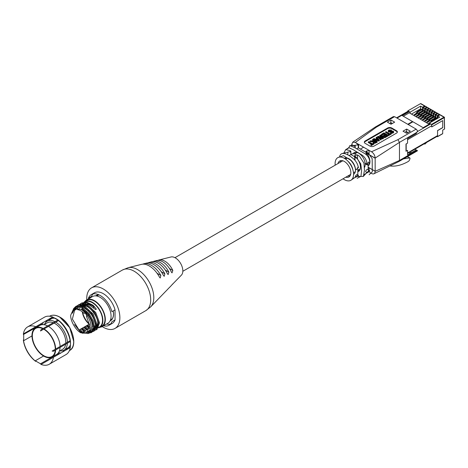 <?xml version="1.0" encoding="UTF-8"?>
<svg xmlns="http://www.w3.org/2000/svg" width="468" height="468" viewBox="0 0 468 468"><rect width="100%" height="100%" fill="white"/><g stroke="black" fill="none" stroke-linecap="round" stroke-linejoin="round"><path stroke-width="0.7" d="M86.773 299.871A23.429 13.525 60 0 1 86.738 298.561A23.429 13.525 60 0 1 91.588 287.838L122.411 270.042L128.214 267.696L141.482 264.367A19.059 11.004 60 0 1 159.412 277.033L160.237 278.01L160.846 275.453A18.381 10.612 -120 0 0 143.846 263.776A18.381 10.612 -120 0 0 142.722 264.174M143.846 263.776L146.548 263.098A17.608 10.167 60 0 1 152.954 264.139L154.656 265.116A17.608 10.167 60 0 1 163.408 275.371L164.192 276.319L164.865 273.798A16.93 9.775 -120 0 0 148.918 262.507L151.62 261.828A16.152 9.325 60 0 1 167.38 273.686L168.117 274.611L168.86 272.13A15.473 8.933 -120 0 0 153.984 261.238L156.686 260.559A14.701 8.488 60 0 1 171.323 271.99L172.013 272.885L172.827 270.445A14.022 8.096 -120 0 0 159.056 259.968A14.022 8.096 -120 0 0 157.95 260.395M148.918 262.507A16.93 9.775 -120 0 0 147.794 262.911M153.984 261.238A15.473 8.933 -120 0 0 152.872 261.653M159.056 259.968L170.966 256.979A10.606 6.119 60 0 1 178.764 260.816A10.606 6.119 60 0 1 182.836 270.867A10.606 6.119 60 0 1 181.432 275.102L173.096 283.649M112.045 319.176A14.49 8.365 60 0 1 110.74 319.129M105.031 316.397A14.49 8.365 60 0 1 104.633 316.064M97.098 303.007A14.49 8.365 60 0 1 97.011 302.498M113.227 310.922A14.49 8.365 60 0 1 113.548 314.04A14.49 8.365 60 0 1 110.547 320.674A14.49 8.365 60 0 1 110.079 320.913M105.277 320.873A14.49 8.365 60 0 1 104.896 320.732M91.588 287.838A23.429 13.525 60 0 1 109.647 294.115A23.429 13.525 60 0 1 119.872 317.69A23.429 13.525 60 0 1 115.017 328.419A23.429 13.525 60 0 1 102.194 326.57M93.185 300.444A14.49 8.365 60 0 1 93.249 300.046M95.618 295.87A14.49 8.365 60 0 1 96.063 295.583A14.49 8.365 60 0 1 99.099 294.91M97.496 296.185A14.49 8.365 60 0 1 98.11 295.033M165.245 291.816L150.778 306.774A22.868 13.203 60 0 0 153.802 297.642A22.868 13.203 60 0 0 145.022 275.962A22.868 13.203 60 0 0 128.214 267.696M168.767 288.13A15.473 8.933 -120 0 0 168.86 288.054L169.188 287.744M168.849 288.048L167.38 289.61M172.171 284.538A14.022 8.096 -120 0 0 172.827 283.994L172.885 283.93M172.727 283.936L171.323 285.538A14.701 8.488 60 0 1 171.194 285.679L169.153 287.791M93.261 300.479A14.385 8.307 60 0 1 93.325 300.082M95.782 295.875A14.385 8.307 60 0 1 96.115 295.671A14.385 8.307 60 0 1 99.321 295.021M105.171 317.245A14.385 8.307 60 0 1 104.791 316.959M96.396 302.422A14.385 8.307 60 0 1 96.344 301.954M97.18 296.104A14.385 8.307 60 0 1 97.847 295.068M109.026 325.266L112.156 323.458A17.702 10.22 -120 0 0 115.04 319.931L111.91 321.738A17.702 10.22 60 0 1 109.026 325.266A17.702 10.22 60 0 1 103.533 325.798M104.335 323.131A17.702 10.22 -120 0 0 104.738 323.312M106.663 323.991A17.702 10.22 -120 0 0 110.454 324.119M85.006 301.486A15.415 8.904 60 0 1 86.732 299.894A15.415 8.904 60 0 1 94.437 300.661A15.415 8.904 60 0 1 104.51 314.244A15.415 8.904 60 0 1 102.147 326.6A15.415 8.904 60 0 1 99.912 327.29M89.955 299.649A15.415 8.904 60 0 1 90.154 299.198M86.732 299.894L92.465 296.583A15.415 8.904 60 0 1 100.175 297.344A15.415 8.904 60 0 1 110.249 310.933A15.415 8.904 60 0 1 107.886 323.283L102.147 326.6M84.024 302.188A14.9 8.605 60 0 1 84.901 301.544A14.9 8.605 60 0 1 92.354 302.287A14.9 8.605 60 0 1 102.082 315.414A14.9 8.605 60 0 1 99.801 327.354A14.9 8.605 60 0 1 98.508 327.881M85.299 301.918A14.9 8.605 60 0 1 86.018 301.07M84.901 301.544L86.989 300.345A14.9 8.605 60 0 1 94.437 301.082A14.9 8.605 60 0 1 104.171 314.209A14.9 8.605 60 0 1 101.889 326.149L99.801 327.354M89.727 326.81L87.931 325.184L86.65 326.395M86.469 326.026L88.961 328.15M88.124 329.022L85.153 326.518M80.777 305.066L81.368 304.405M82.38 303.603L85.825 302.65M83.509 303.545A14.385 8.307 60 0 1 84.041 302.878M84.983 302.1L85.158 301.995A14.385 8.307 60 0 1 92.354 302.708A14.385 8.307 60 0 1 101.749 315.379A14.385 8.307 60 0 1 99.544 326.91L98.818 327.325M83.696 327.36L86.662 329.864M82.549 328.021L85.515 330.525M79.969 304.99L83.222 304.153M96.361 309.143L93.179 305.317L92.395 305.774L86.346 302.743L81.04 303.416L81.818 302.966L87.13 302.293L93.179 305.317L96.361 309.143L95.583 309.594L88.961 304.662L83.082 303.609M84.053 331.367L81.087 328.864M80.876 332.818C75.775 330.338 70.305 320.861 70.703 315.204L73.687 308.617L80.876 309.33C85.977 311.811 91.447 321.288 91.049 326.951L88.066 333.532L80.876 332.818M72.388 313.215L74.81 308.149M73.687 308.617L75.904 307.341L83.725 307.669M79.94 329.53L82.187 331.537L80.73 332.379L74.523 324.558M74.33 310.395L75.202 308.576M76.658 306.973L80.601 305.662M96.309 328.618L97.83 323.031C97.847 317.532 91.763 308.4 86.352 306.171L80.473 305.118M77.951 306.195L77.302 306.751M76.009 308.506L75.483 309.711M95.718 328.577L93.658 330.215M92.892 330.39L91.939 330.426M92.254 329.642L93.214 329.764M93.852 329.753L94.899 329.525M88.429 333.321L91.822 332.327L94.261 328.062L93.278 320.99L89.043 313.501L82.766 308.12L81.982 308.57L81.619 309.43C87.984 313.542 91.646 319.082 92.611 326.044L90.283 332.251L88.066 333.532M89.148 332.684L86.065 332.374M81.689 309.091L82.292 308.745M87.727 331.601L89.751 331.935M90.968 331.748L93.109 330.086M88.873 330.94L90.16 331.233M91.436 331.233L92.29 331.028M93.699 330.121L95.22 324.54C94.179 317.31 90.359 311.688 83.743 307.675M94.045 307.295A12.542 7.242 -120 0 0 91.049 304.966A12.542 7.242 -120 0 0 87.791 303.802L87.949 303.205M84.649 302.749A14.017 8.091 -120 0 0 83.971 303.352M82.503 311.951A14.017 8.091 -120 0 0 89.593 324.236M82.292 311.787A12.542 7.242 -120 0 0 89.224 324.172L89.616 324.406M100.977 325.652L101.895 325.12M87.885 300.854L86.96 301.38M95.232 327.267A14.017 8.091 -120 0 0 96.028 327.378M97.18 327.36A14.017 8.091 -120 0 0 98.309 327.103M97.683 325.827A12.542 7.242 -120 0 0 98.771 324.693M84.878 312.589L86.884 315.543L86.393 316.239L89.727 325.605L87.147 331.935L82.701 332.151L82.701 333.391L84.258 332.491M89.224 324.172L79.051 330.039L72.376 319.088L74.605 310.214L77.273 308.775M85.129 302.685L83.673 303.521M82.52 304.188L81.063 305.031M79.917 305.698L78.454 306.54M76.003 307.956L74.868 308.605L77.126 308.406L77.618 309.676C79.788 309.974 81.964 311.226 84.135 313.431L84.854 313.016M86.767 302.843L85.509 303.568M84.158 304.346L82.9 305.072M81.549 305.85L80.291 306.581M77.688 308.084L77.126 308.406M87.791 303.802L87.411 304.019M85.855 304.92L84.802 305.528M83.251 306.423L82.192 307.031M79.443 308.623L77.618 309.676M94.618 306.961L93.43 307.646M91.488 308.769L90.687 309.231M88.885 310.272L88.078 310.74M86.276 311.782L85.474 312.244M93.904 311.489L93.144 311.928M91.295 312.993L90.535 313.431M88.686 314.502L87.925 314.941M94.121 311.782L93.366 312.214M91.512 313.285L90.757 313.724M88.908 314.788L88.148 315.227M87.317 315.707L86.393 316.239M89.552 328.197L82.701 332.151M95.273 330.168L96.256 329.764L98.754 323.172L94.945 312.952L86.691 305.3L78.431 304.92L77.565 305.522M91.038 332.777L93.477 328.513L92.5 321.44L88.259 313.958L81.982 308.57M91.412 332.532L89.212 332.871M88.464 332.771L86.633 332.186M84.638 331.034L81.765 328.472M75.746 309.559L76.062 308.5M78.004 305.382L78.829 304.709M78.431 304.92L79.215 304.469L87.475 304.849L95.729 312.501L99.532 322.721L97.04 329.314L96.256 329.764M96.636 329.513L95.589 329.817M93.243 329.665L92.336 329.378M89.616 327.852L87.036 325.43M82.187 331.537L81.824 332.391M81.04 303.416L80.174 304.019M92.664 331.677L93.647 331.268L96.145 324.681L92.342 314.461L84.082 306.803L75.828 306.423L73.494 308.74M81.561 332.198L79.156 329.981M72.973 311.875L73.552 309.728M74.277 308.277L76.231 306.212M75.828 306.423L76.606 305.973L84.866 306.353L93.12 314.005L96.929 324.23L94.431 330.817L93.647 331.268M94.027 331.022L92.98 331.321M90.242 331.063L89.283 330.7M87.247 329.525L84.375 326.968M80.613 303.878L81.438 303.205M98.327 327.073L96.268 328.711M95.501 328.887L94.548 328.916M93.448 328.741L92.939 328.589M98.04 327.471A14.385 8.307 60 0 1 97.069 327.582M96.004 327.518A14.385 8.307 60 0 1 95.098 327.343M100.772 326.623A14.9 8.605 60 0 1 99.678 326.828M104.463 323.985A15.415 8.904 60 0 1 103.972 323.926M93.027 293.939A17.702 10.22 -120 0 0 91.57 296.32L88.44 298.128A17.702 10.22 60 0 1 91.324 294.6A17.702 10.22 60 0 1 111.91 311.682L115.04 309.875A17.702 10.22 -120 0 0 94.454 292.798L91.324 294.6M88.44 298.128L88.44 298.906M91.57 296.32L91.57 297.104M91.57 299.444L91.57 299.883M115.04 319.931L115.04 309.875M113.168 310.957A14.385 8.307 60 0 1 110.495 320.586A14.385 8.307 60 0 1 110.156 320.767M105.282 320.791A14.385 8.307 60 0 1 104.908 320.65M111.887 319.381A14.385 8.307 60 0 1 110.659 319.445M63.256 350.526L64.619 350.83M73.692 341.271L69.709 327.641L59.922 317.275M41.927 324.71L41.845 324.189L40.219 324.178L23.4 333.889L23.406 334.497L41.845 324.189M52.644 317.006L35.825 326.717A21.575 12.455 -120 0 0 27.641 326.898L44.466 317.181A21.575 12.455 60 0 1 52.644 317.006L58.67 320.498L57.862 320.018L41.038 329.729L40.517 330.975L58.547 320.568M56.482 318.96L56.482 318.96A19.843 11.454 -120 0 1 70.51 343.26L70.288 347.56L53.463 357.271A21.575 12.455 -120 0 1 49.222 364.268L66.041 354.557A21.575 12.455 60 0 0 70.288 347.56M56.388 318.907A19.843 11.454 -120 0 0 52.2 317.263M43.114 322.51A19.843 11.454 -120 0 0 42.617 324.64M70.446 344.776A16.743 9.67 60 0 1 67.772 347.976L63.911 350.204A16.743 9.67 60 0 1 59.799 350.918M70.013 347.244A17.48 10.091 60 0 1 65.783 349.128M55.774 322.171A16.743 9.67 60 0 1 67.38 342.272M67.363 343.225A16.743 9.67 60 0 1 63.911 350.204M54.142 323.113A15.304 8.839 60 0 1 54.955 323.546A15.304 8.839 60 0 1 65.748 343.214M65.637 344.22A15.304 8.839 60 0 1 62.607 349.298L59.284 351.216M48.473 326.383A16.743 9.67 60 0 1 60.074 346.484M60.062 347.437A16.743 9.67 60 0 1 56.61 354.422L52.176 356.979A16.743 9.67 60 0 1 43.805 356.154A16.743 9.67 60 0 1 32.865 341.394A16.743 9.67 60 0 1 35.433 327.98A16.743 9.67 60 0 1 43.208 328.477M44.039 328.945A16.743 9.67 60 0 1 55.639 349.046M55.628 350A16.743 9.67 60 0 1 52.176 356.979M35.433 327.98L39.868 325.418A16.743 9.67 60 0 1 47.637 325.921M43.98 324.704L47.297 322.785A15.304 8.839 60 0 1 53.212 322.704M44.495 324.406A16.743 9.67 60 0 1 47.169 321.2A16.743 9.67 60 0 1 54.943 321.703M47.169 321.2L51.03 318.977A16.743 9.67 60 0 1 55.136 318.258M49.035 320.124A17.48 10.091 60 0 1 52.785 317.398M46.975 320.282L46.56 321.61M58.658 352.427A19.843 11.454 -120 0 0 60.758 353.059M69.843 347.818A19.843 11.454 -120 0 0 70.51 343.26M57.862 354.732L58.67 353.322L40.517 363.8L41.038 364.443A21.575 12.455 -120 0 0 49.222 364.268M41.038 364.443L53.463 357.271M36.124 361.261L35.305 361.12A20.838 12.033 60 0 1 23.406 340.523L23.4 339.914A21.575 12.455 -120 0 0 35.825 361.431M23.4 339.914L23.698 339.745M27.641 326.898A21.575 12.455 -120 0 0 23.4 333.889M70.153 340.669L52.123 351.076L53.463 351.246L70.288 341.535A21.575 12.455 -120 0 0 57.862 320.018M70.288 341.535L70.51 343.471M58.67 353.322L58.254 352.989M40.517 363.8L35.305 360.787L43.571 356.013M23.698 334.667L23.698 340.686L31.964 335.913M43.67 329.156A16.228 9.372 60 0 1 43.805 329.226A16.228 9.372 60 0 1 55.277 349.257M55.236 350.228A16.228 9.372 60 0 1 51.919 356.534A16.228 9.372 60 0 1 43.805 355.727A16.228 9.372 60 0 1 33.205 341.429A16.228 9.372 60 0 1 35.691 328.425A16.228 9.372 60 0 1 42.81 328.706M425.336 110.904L424.605 111.086L437.404 118.474M427.419 112.109L426.693 112.291L426.693 109.6L428.746 108.412L427.389 107.634L425.336 108.816L425.336 111.507L416.988 116.327L416.257 115.906L417.754 115.04M429.507 113.314L428.776 113.496L428.776 110.805L430.829 109.617L429.472 108.833L427.419 110.021L427.419 112.712L419.076 117.532L418.345 117.111L419.843 116.245M431.595 114.52L430.864 114.701L430.864 112.01L432.918 110.822L431.56 110.038L429.507 111.226L429.507 113.917L421.159 118.737L420.434 118.316L421.925 117.45M433.678 115.725L432.947 115.906L432.947 113.215L435.006 112.027L433.649 111.244L431.595 112.431L431.595 115.122L423.248 119.943L422.516 119.516L424.014 118.656M435.766 116.93L435.035 117.111L435.035 114.42L437.089 113.233L435.731 112.449L433.678 113.636L433.678 116.327L425.336 121.142L424.605 120.721L426.102 119.861M437.855 118.135L437.124 118.316L437.124 115.625L439.177 114.438L437.82 113.654L435.766 114.841L435.766 117.532L427.419 122.347L426.693 121.926L428.185 121.066M424.57 111.109L424.605 108.395L426.658 107.207L425.301 106.429L423.248 107.611L423.248 110.302L424.605 111.115M422.481 109.904L423.248 110.302L414.905 115.122L414.174 114.701L415.666 113.835M411.477 114.087L420.638 108.798L422.516 109.881L422.516 107.19L424.57 106.008L420.51 103.656L407.803 110.869L407.727 111.402M429.267 123.417L428.776 123.131L430.273 122.271M439.698 114.982L439.698 114.736A0.737 0.427 120 0 0 439.546 114.403A0.737 0.427 120 0 0 439.177 114.438M444.495 128.758L444.231 117.655L431.712 124.886L431.455 124.429L443.968 117.205L439.908 114.859L437.855 116.046L437.855 118.217M439.908 114.859A0.737 0.427 -60 0 1 440.277 114.824L444.337 117.17A0.737 0.427 -60 0 1 444.495 117.509L444.495 117.807M437.609 113.777L437.609 113.531A0.737 0.427 120 0 0 437.457 113.197A0.737 0.427 120 0 0 437.089 113.233M437.82 113.654A0.737 0.427 -60 0 1 438.188 113.619L439.546 114.403M435.527 112.572L435.527 112.332A0.737 0.427 120 0 0 435.375 111.992A0.737 0.427 120 0 0 435.006 112.027M435.731 112.449A0.737 0.427 -60 0 1 436.1 112.414L437.457 113.197M433.438 111.366L433.438 111.127A0.737 0.427 120 0 0 433.286 110.787A0.737 0.427 120 0 0 432.918 110.822M433.649 111.244A0.737 0.427 -60 0 1 434.017 111.208L435.375 111.992M423.248 109.699L422.516 109.91M425.09 106.546L425.09 106.306A0.737 0.427 120 0 0 424.938 105.967A0.737 0.427 120 0 0 424.57 106.008M425.301 106.429A0.737 0.427 -60 0 1 425.669 106.388L427.027 107.172A0.737 0.427 120 0 0 426.658 107.207M427.179 107.751L427.179 107.511A0.737 0.427 120 0 0 427.027 107.172M427.389 107.634A0.737 0.427 -60 0 1 427.758 107.593L429.115 108.377A0.737 0.427 120 0 0 428.746 108.412M429.267 108.956L429.267 108.716A0.737 0.427 120 0 0 429.115 108.377M429.472 108.833A0.737 0.427 -60 0 1 429.84 108.798L431.198 109.582A0.737 0.427 120 0 0 430.829 109.617M431.35 110.161L431.35 109.921A0.737 0.427 120 0 0 431.198 109.582M431.56 110.038A0.737 0.427 -60 0 1 431.929 110.003L433.286 110.787M429.267 124.149L429.267 123.172L439.733 117.129L437.855 116.046M420.638 108.798L420.638 106.107L410.173 112.144L410.173 113.332L409.278 112.817M420.638 106.107L422.516 107.19M423.248 107.611L424.605 108.395M425.336 108.816L426.693 109.6M427.419 110.021L428.776 110.805M429.507 111.226L430.864 112.01M431.595 112.431L432.947 113.215M433.678 113.636L435.035 114.42M435.766 114.841L437.124 115.625M431.455 124.429L430.636 123.962M430.115 123.663L429.267 123.172M410.173 112.144L409.26 111.618M408.74 111.32L407.991 110.887M431.712 124.886L431.712 126.957L442.699 120.609L442.699 127.688L437.568 130.648L437.568 136.551L442.699 133.591L442.699 130.098L444.495 129.063M442.623 133.76L437.486 136.72L436.919 136.481M410.173 113.332L429.086 124.254M424.271 143.787L424.874 144.132L424.874 143.436M426.734 142.366L424.874 144.132M410.927 151.492L410.927 151.761A1.919 1.106 180 0 1 410.606 152.375A1.919 1.106 180 0 1 408.587 152.843M406.189 151.146L406.189 143.922M405.616 131.479L407.704 132.684M389.826 123.564L390.599 122.809L392.055 123.651M408.184 124.523L412.922 121.785L423.142 127.688L430.18 123.622L430.7 123.926A1.474 0.854 -120 0 1 431.069 124.207M397.028 118.082L408.804 111.279L409.325 111.583L402.287 115.649L412.501 121.545L407.768 124.283M407.552 153.44L410.255 151.38L407.552 152.937M410.916 151.497L437.258 136.287A1.474 0.854 -120 0 0 437.568 135.609L437.568 130.531L442.699 127.571L442.699 120.609L431.748 126.933L431.748 125.728L407.552 139.698M410.255 151.38L437.568 135.609M408.804 111.279A1.474 0.854 -120 0 0 408.441 111.144M409.325 112.788L403.328 116.251M412.501 121.545L412.501 122.031M415.578 114.73L415.578 113.958L416.982 112.033A1.474 0.854 -60 0 1 417.573 111.483L420.574 109.746A1.474 0.854 -60 0 1 421.171 109.617L423.195 110.331M421.171 109.617L423.195 110.284M416.204 114.367L417.608 112.396L416.982 112.033M415.578 113.958L416.204 114.321M417.573 111.483L418.199 111.84L421.2 110.109L420.574 109.746M418.199 111.84A1.474 0.854 120 0 0 417.608 112.396M421.797 109.98A1.474 0.854 120 0 0 421.2 110.109M425.283 111.536L423.879 111.185A1.474 0.854 120 0 0 423.288 111.314L420.287 113.045A1.474 0.854 120 0 0 419.697 113.601L418.293 115.52L417.667 115.163L417.667 115.935M419.697 113.601L419.071 113.238L417.667 115.163M425.283 111.489L423.879 111.185M423.288 111.314L422.662 110.951L419.661 112.689L420.287 113.045M422.662 110.951A1.474 0.854 -60 0 1 423.253 110.822M419.071 113.238A1.474 0.854 -60 0 1 419.661 112.689M431.543 115.151L430.139 114.8A1.474 0.854 120 0 0 429.548 114.929L426.547 116.661A1.474 0.854 120 0 0 425.956 117.216L424.552 119.135L423.926 118.773L423.926 119.551M425.956 117.216L425.33 116.854L423.926 118.773M431.543 115.099L430.139 114.8M429.548 114.929L428.922 114.566L425.921 116.298L426.547 116.661M428.922 114.566A1.474 0.854 -60 0 1 429.513 114.438M425.33 116.854A1.474 0.854 -60 0 1 425.921 116.298M427.366 112.741L425.968 112.39A1.474 0.854 120 0 0 425.377 112.519L422.37 114.251A1.474 0.854 120 0 0 421.779 114.806L420.381 116.725L419.755 116.368L419.755 117.14M421.779 114.806L421.153 114.444L419.755 116.368M427.366 112.694L425.968 112.39M425.377 112.519L424.751 112.156L421.744 113.888L422.37 114.251M424.751 112.156A1.474 0.854 -60 0 1 425.342 112.027M421.153 114.444A1.474 0.854 -60 0 1 421.744 113.888M433.625 116.356L432.227 116A1.474 0.854 120 0 0 431.636 116.134L428.63 117.866A1.474 0.854 120 0 0 428.039 118.416L426.64 120.34L426.015 119.978L426.015 120.756M428.039 118.416L427.413 118.059L426.015 119.978M433.625 116.304L432.227 116M431.636 116.134L431.01 115.772L428.004 117.503L428.63 117.866M431.01 115.772A1.474 0.854 -60 0 1 431.601 115.643M427.413 118.059A1.474 0.854 -60 0 1 428.004 117.503M429.454 113.946L428.05 113.595A1.474 0.854 120 0 0 427.459 113.724L424.458 115.456A1.474 0.854 120 0 0 423.868 116.011L422.464 117.93L421.838 117.573L421.838 118.346M423.868 116.011L423.242 115.649L421.838 117.573M429.454 113.899L428.05 113.595M427.459 113.724L426.834 113.361L423.832 115.093L424.458 115.456M426.834 113.361A1.474 0.854 -60 0 1 427.424 113.233M423.242 115.649A1.474 0.854 -60 0 1 423.832 115.093M437.211 118.585L436.398 118.41A1.474 0.854 120 0 0 435.807 118.539L432.806 120.276A1.474 0.854 120 0 0 432.216 120.826L431.402 121.943M432.216 120.826L431.59 120.463L430.186 122.645M437.393 118.48L435.772 118.047L436.398 118.41M435.807 118.539L435.181 118.182L432.18 119.913L432.806 120.276M435.181 118.182A1.474 0.854 -60 0 1 435.772 118.047M431.59 120.463A1.474 0.854 -60 0 1 432.18 119.913M435.714 117.562L434.31 117.205A1.474 0.854 120 0 0 433.719 117.333L430.718 119.071A1.474 0.854 120 0 0 430.127 119.621L428.723 121.545L428.097 121.183L428.097 121.955M430.127 119.621L429.501 119.264L428.097 121.183M435.714 117.509L434.31 117.205M433.719 117.333L433.093 116.977L430.092 118.708L430.718 119.071M433.093 116.977A1.474 0.854 -60 0 1 433.684 116.848M429.501 119.264A1.474 0.854 -60 0 1 430.092 118.708M390.055 165.953A49.438 28.542 120 0 0 408.231 161.495A2.211 1.275 120 0 0 409.675 159.576L409.986 158.57A0.737 0.427 120 0 0 410.032 158.307A0.737 0.427 120 0 0 409.88 157.968A0.737 0.427 120 0 0 409.693 157.938L403.545 158.845M406.622 157.067L407.868 156.885L407.4 156.616M356.71 148.76L358.26 147.859L366.087 152.381M368.152 168.293L369.112 167.819L375.16 171.311L375.16 158.219L366.707 153.34A9.22 5.323 60 0 1 369.948 161.712A9.22 5.323 60 0 1 368.152 165.865M355.329 152.293A9.22 5.323 -120 0 0 355.311 152.322L355.235 152.428A9.22 5.323 60 0 0 354.598 153.913M352.989 153.726A9.22 5.323 60 0 1 354.071 152.703A9.22 5.323 60 0 1 361.173 155.171A9.22 5.323 60 0 1 365.198 164.449A9.22 5.323 60 0 1 364.414 167.579M349.04 155.592L350.854 154.545L354.51 156.657M355.756 157.47L357.219 158.816A9.22 5.323 60 0 1 360.454 167.193A9.22 5.323 60 0 1 358.546 171.411A9.22 5.323 60 0 1 357.815 171.721M356.095 154.557A9.22 5.323 -120 0 0 351.567 154.147L350.865 154.551L350.854 151.398L350.333 150.731L345.717 149.584L343.658 153.375M353.767 159.038L350.795 156.704M345.764 157.874A9.22 5.323 -120 0 0 345.255 158.886M344.354 158.313A9.22 5.323 60 0 1 344.384 158.295A9.22 5.323 60 0 1 350.971 160.249A9.22 5.323 60 0 1 355.423 168.726M355.481 169.293A9.22 5.323 60 0 1 355.516 170.042A9.22 5.323 60 0 1 353.603 174.266A9.22 5.323 60 0 1 353.58 174.283M345.852 177.167A9.22 5.323 -120 0 0 348.947 176.957A9.22 5.323 -120 0 0 350.854 172.733A9.22 5.323 -120 0 0 346.829 163.455A9.22 5.323 -120 0 0 339.727 160.986A9.22 5.323 -120 0 0 337.995 163.56M352.849 169.732A9.22 5.323 -120 0 0 347.929 161.214M340.932 160.582A9.22 5.323 -120 0 0 340.148 162.314M375.16 171.311L399.467 160.448L399.467 142.377L375.16 158.079C374.938 155.399 373.721 153.299 371.51 151.772L369.112 150.392L366.087 151.164L367.953 152.738L372.171 158.67L372.306 171.82L369.106 174.775M345.852 149.538L348.853 147.672L353.311 149.748L362.29 155.218C365.274 157.546 366.795 160.518 366.853 164.139L367.339 165.023L369.749 162.922C369.907 159.231 368.421 156.224 365.286 153.908L355.148 147.888L350.163 145.63L347.706 148.918M358.283 176.524L363.379 176.383L364.467 170.288L363.94 163.127L359.605 156.382L357.534 154.914L354.51 155.628L356.604 157.687L360.74 163.847L361.624 170.504L360.945 176.29L357.148 178.29M337.908 157.593L343.442 155.674L350.672 160.261C353.018 162.677 354.609 165.502 355.44 168.737L356.125 169.732L358.424 167.567C357.78 164.221 356.195 161.355 353.679 158.956C348.724 154.639 340.967 150.298 339.592 156.698L340.113 157.037A1.773 1.024 120 0 0 340.113 156.996M335.187 165.181A13.069 7.546 60 0 1 336.194 159.225A13.069 7.546 60 0 1 340.534 157.049A13.069 7.546 60 0 1 348.087 161.384A13.069 7.546 60 0 1 348.449 161.788A13.069 7.546 60 0 1 352.661 169.141A13.069 7.546 60 0 1 352.808 178.127A13.069 7.546 60 0 1 347.718 180.853A13.069 7.546 60 0 1 343.044 178.788M352.48 178.712L358.459 175.898L358.219 175.161L351.135 180.121M364.139 174.552L369.773 171.247L369.392 170.428L366.883 172.47L363.221 176.565M369.714 172.423L371.51 173.458C373.716 174.488 374.932 173.792 375.16 171.364M371.44 144.325L368.275 142.5L368.708 141.646L372.393 143.775L373.534 143.12L374.02 143.401L374.02 144.004L371.311 145.566L370.82 145.285L370.82 144.682L371.961 144.027L368.275 141.898M373.932 140.757L372.61 139.996L373.043 139.142L377.22 141.552L375.687 142.436L373.306 142.483L372.774 141.822L373.125 141.254L370.007 140.897L373.903 140.78L374.453 140.458L372.61 139.394M377.22 141.552L377.22 142.155L375.687 143.038L373.903 143.331M373.452 143.167L372.774 141.822M373.125 141.857L370.007 141.5L370.007 140.897M381.473 137.457L379.753 135.872L380.232 134.995L385.275 136.902L385.275 137.504L384.836 137.756L381.824 136.568M385.275 136.902L384.836 137.153L380.589 135.463L383.368 138.001L383.368 138.604L382.765 138.955L379.829 137.89M383.368 138.001L382.765 138.352L378.425 136.714L381.338 139.172L380.899 140.031L377.617 137.106L378.097 136.223L382.59 137.867L379.753 135.27M384.93 134.468L384.047 133.959L381.929 135.176L381.443 134.895L381.443 134.293L383.988 132.824L388.165 135.234L388.165 135.837L385.673 137.276L385.275 137.048M386.72 135.504L385.942 135.053L383.988 136.182L383.503 135.299L385.456 134.17L384.047 133.357L384.047 133.959M388.779 134.316L385.614 132.491L385.614 131.888L386.047 131.637L389.733 133.76L390.874 133.105L391.359 133.386L391.359 133.988L388.651 135.556L388.165 135.275M392.863 131.988L388.674 132.064L388.153 131.362L388.773 129.999L391.576 130.01L391.195 130.894L388.955 131.104M391.576 130.01L389.224 130.303L389.095 131.204L393.196 131.069L393.693 132.321L393.132 133.029L391.178 133.281M390.798 133.146L390.605 132.45L390.979 132.169L392.629 132.157L392.757 131.315L392.757 131.917M397.314 132.228A2.948 1.702 -0 0 0 396.495 131.327L391.804 128.618A2.948 1.702 -0 0 0 387.627 128.618L365.198 141.564A2.948 1.702 -0 0 0 364.385 142.471M376.681 138.481L376.167 137.943L376.623 137.077L379.46 140.26L379.039 140.499L373.534 138.861L373.985 138.604L375.593 139.113L377.05 138.271L376.167 137.34M379.46 140.26L379.039 141.102L373.675 139.505M416.941 150.357L417.514 150.69L417.263 150.918L399.017 161.454L399.467 160.448L416.941 150.357L414.911 149.187M351.69 146.057L351.69 144.571L352.726 142.208L375.207 127.085L376.33 127.191L355.341 142.442L352.726 142.208M357.815 170.089A9.22 5.323 -120 0 0 357.926 169.252M349.69 145.671L355.235 145.343L358.26 144.553L355.341 142.442L371.51 151.772L397.923 139.657L416.157 129.127L417.514 130.812L416.941 132.292L399.467 142.377L397.923 139.657M341.95 153.586L350.854 151.398M393.208 116.784L394.565 116.661L416.157 129.127M416.941 132.292L416.157 133.643L407.552 138.616L407.552 143.132L405.99 144.033L405.99 151.263L407.552 150.357L407.552 154.873L416.157 149.906M375.16 158.096L369.112 154.639L367.86 153.405L366.608 153.282M410.319 131.175L406.669 129.069L403.018 131.175L406.669 133.286L410.319 131.175M391.02 120.036L387.369 122.142L391.02 124.248L394.67 122.142L391.02 120.036L390.751 122.897M396.495 133.134A2.948 1.702 -0 0 0 397.361 131.929A2.948 1.702 -0 0 0 396.495 130.724L391.804 128.016A2.948 1.702 -0 0 0 387.627 128.016L365.198 140.962A2.948 1.702 -0 0 0 364.338 142.167A2.948 1.702 -0 0 0 365.198 143.372L369.895 146.08A2.948 1.702 -0 0 0 374.067 146.08L396.495 133.134M374.09 173.716L399.017 161.454M355.235 146.63L351.69 144.583M366.883 172.47L365.648 171.756A1.773 1.024 -60 0 1 366.421 169.972A1.773 1.024 -60 0 1 367.784 169.498L369.392 170.428M368.152 165.099L368.152 169.714M357.815 170.364A9.22 5.323 -120 0 0 359.529 170.528M369.749 162.922L368.152 161.998A1.773 1.024 -60 0 1 366.853 164.192M367.339 165.023L366.011 164.256A1.773 1.024 -60 0 1 365.648 163.443L366.853 164.139M357.534 154.914L357.534 159.003L356.283 157.681L355.031 157.558M354.51 155.628L354.884 160.173M355.464 177.062L355.311 176.974A1.773 1.024 -60 0 1 356.084 175.19A1.773 1.024 -60 0 1 357.447 174.716L358.219 175.161M357.739 175.079A1.773 1.024 -60 0 1 357.815 175.529L358.459 175.898M357.815 169.369L357.815 174.927M348.005 175.921A9.22 5.323 -120 0 0 349.894 176.108M358.424 167.567L357.815 167.216A1.773 1.024 -60 0 1 357.043 168.995A1.773 1.024 -60 0 1 355.674 169.474A1.773 1.024 -60 0 1 355.311 168.661L355.44 168.737M358.576 148.046L358.576 144.308M407.973 132.532L406.399 131.929M392.324 123.499L391.02 122.745M390.154 123.242L389.715 123.499M393.032 131.683L392.196 131.145L390.312 131.666L388.674 131.461L388.674 132.064M388.674 131.461L388.153 130.759M390.312 131.666L390.312 132.268M392.196 131.145L392.196 131.748M393.693 131.719L393.132 133.029M393.132 132.426L390.605 132.45M389.224 130.303L389.224 130.905M388.803 130.806L389.095 131.204M391.195 130.291L391.195 130.894M391.359 133.386L388.651 134.954L388.165 134.673L389.3 134.012L385.614 131.888M388.165 134.673L388.165 135.234L385.673 136.674L385.673 137.276M388.651 134.954L388.651 135.556M384.047 133.357L381.929 134.579L381.929 135.176M381.929 134.579L381.443 134.293M385.673 136.674L385.182 136.393L387.241 135.199L385.942 134.451L383.988 135.58L383.988 136.182M383.988 135.58L383.503 135.299M385.942 134.451L385.942 135.053M385.182 136.393L385.182 136.867M381.338 139.172L380.899 140.031M380.899 139.429L377.617 136.504M382.765 138.352L382.765 138.955M384.836 137.153L384.836 137.756M377.395 138.633L376.225 139.312L378.817 140.131L377.395 138.633L376.904 139.522M373.534 138.861L373.534 139.423M379.039 140.499L379.039 141.102M377.928 139.838L377.395 139.236M378.22 139.563L378.22 139.926M374.938 140.739L373.926 141.324L373.733 142.231L375.166 142.173L376.295 141.523L374.938 140.739L374.938 141.342L373.604 142.143M373.435 141.839L373.733 142.231M372.657 141.301L372.657 141.903M373.306 142.483L373.306 143.085M375.775 141.822L374.938 141.342M373.926 141.324L373.926 141.927M374.02 143.401L371.311 144.963L371.311 145.566M371.311 144.963L370.82 144.682M406.669 131.777L406.669 129.069M122.411 270.042A23.429 13.525 60 0 1 140.47 276.319A23.429 13.525 60 0 1 150.696 299.894A23.429 13.525 60 0 1 145.84 310.623L150.778 306.774M157.072 273.277L160.846 275.453M169.439 268.492L172.827 270.445M161.208 271.692L164.865 273.798M165.333 270.094L168.86 272.13M62.419 350.801A19.843 11.454 -120 0 0 63.935 351.222M69.58 350.509A19.843 11.454 -120 0 0 72.622 334.608A19.843 11.454 -120 0 0 59.658 317.123A19.843 11.454 -120 0 0 49.737 316.14C52.597 314.601 55.961 314.923 59.845 317.105C71.82 323.3 78.694 346.244 69.58 350.509L69.41 350.608M46.297 320.674A19.843 11.454 -120 0 0 45.905 322.195M424.938 105.967L420.878 103.621A0.737 0.427 120 0 0 420.51 103.656L407.803 110.869M444.231 117.655L443.968 117.205A0.737 0.427 -60 0 1 444.337 117.17L444.6 128.911M420.246 103.808L420.878 103.621M417.24 131.695L430.7 123.926M409.693 157.938L407.868 156.885M351.69 144.665L355.235 146.712M357.219 158.816L357.534 159.003M355.031 156.476L355.031 160.343M394.565 116.661L376.33 127.191M368.152 167.181L375.16 171.229M368.392 170.451L369.773 171.247M350.333 150.731L350.333 152.118M347.829 152.287L347.829 154.926M396.495 131.327L396.495 130.724M365.198 141.564L365.198 140.962M387.627 128.618L387.627 128.016M391.804 128.618L391.804 128.016M391.254 131.368L391.254 131.97M380.168 137.411L380.168 138.013M381.59 135.872L381.59 136.346M371.762 141.201L371.762 141.804M375.687 142.436L375.687 143.038M357.739 143.822L357.739 145.291M355.235 145.343L355.235 147.935M369.112 150.392L369.112 154.639M369.112 167.819L369.112 170.264M366.608 151.919L366.608 154.873M182.824 271.288L350.678 174.377M353.486 172.756L355.335 171.692M357.815 170.258L360.278 168.837M364.35 166.485L365.022 166.099M174.968 257.681L342.822 160.77M345.63 159.149L347.478 158.085M354.662 153.937L357.166 152.492M115.017 328.419L145.84 310.623M167.579 289.411L165.222 291.845M77.243 308.693L74.605 310.214M96.115 326.758L95.068 327.36M93.506 328.261L92.459 328.869M90.669 329.899L87.147 331.935M396.595 117.831L408.067 111.208M409.88 157.968L407.47 156.575M363.595 147.204L360.36 149.07M393.459 116.55L375.207 127.085M355.674 169.474L356.125 169.732M358.26 144.553L358.26 147.859M366.087 151.164L366.087 154.428"/></g></svg>
